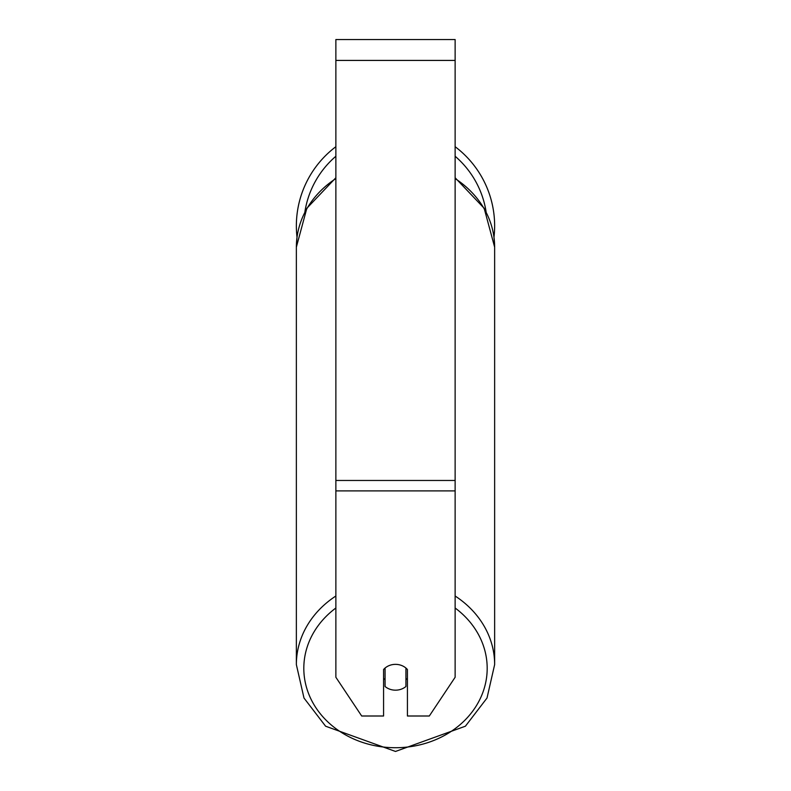 <?xml version="1.0" encoding="UTF-8"?>
<svg xmlns="http://www.w3.org/2000/svg" width="791" height="791" viewBox="0 0 791 791"><rect width="100%" height="100%" fill="white"/><g stroke="black" fill="none" stroke-linecap="round" stroke-linejoin="round"><path stroke-width="1.19" d="M395.5 690.177A14.91 12.913 0 0 1 385.069 686.489L385.069 668.049A14.91 12.913 0 0 1 395.5 664.351A14.91 12.913 0 0 1 405.931 668.049L405.931 686.489A14.91 12.913 0 0 1 395.5 690.177M385.069 679.776A14.91 12.913 0 0 1 383.576 678.302M407.424 678.302A14.91 12.913 0 0 1 405.931 679.776M455.132 490.895L455.132 39.55L335.868 39.55L335.868 677.264L361.685 716.003L383.576 716.003L383.576 669.522A14.91 12.913 0 0 1 407.424 669.522L407.424 716.003L429.315 716.003L455.132 677.264L455.132 490.895L335.868 490.895M494.642 225.9A99.142 99.142 0 0 0 455.132 146.701A99.142 99.142 0 0 1 493.989 237.231L494.642 247.168L494.642 664.598A99.142 85.853 180 0 0 455.132 596.009M335.868 178.578A99.142 85.853 0 0 0 296.358 247.168L297.011 237.231A99.142 99.142 0 0 1 335.868 146.701A99.142 99.142 0 0 0 296.358 225.9M335.868 596.009A99.142 85.853 180 0 0 296.358 664.598L303.991 698.038L325.595 726.207L395.5 751.45L465.405 726.207L487.009 698.038L494.642 664.598L487.009 698.038L465.405 726.207L395.5 751.45L325.595 726.207L303.991 698.038L296.358 664.598L296.358 247.168L306.839 208.28L335.868 177.757M455.132 608.012A91.687 79.407 0 0 1 481.501 695.853A91.687 79.407 0 0 1 395.5 747.722A91.687 79.407 0 0 1 309.499 695.853A91.687 79.407 0 0 1 335.868 608.012M455.132 178.578A99.142 85.853 0 0 1 494.642 247.168L484.161 208.28L455.132 177.757M455.132 60.423L335.868 60.423M455.132 480.463L335.868 480.463M486.109 211.899A91.687 91.687 0 0 0 455.132 156.262M335.868 156.262A91.687 91.687 0 0 0 304.891 211.899"/></g></svg>
